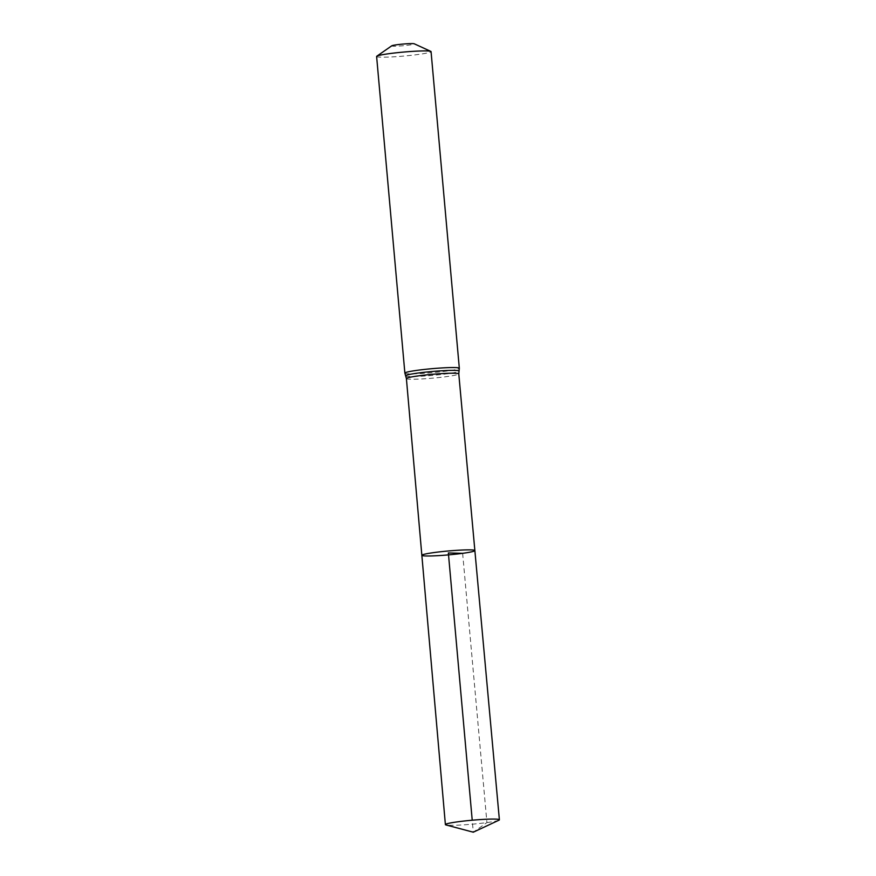 <?xml version="1.0" encoding="UTF-8"?>
<svg xmlns="http://www.w3.org/2000/svg" width="876" height="876" viewBox="0 0 876 876"><rect width="100%" height="100%" fill="white"/><g stroke="black" fill="none" stroke-linecap="round" stroke-linejoin="round"><path stroke-width="0.66" stroke-dasharray="4.38 3.29" d="M391.758 45.804A11.388 0.832 174.9 0 0 396.981 46.154A11.388 0.832 174.9 0 0 409.125 45.07A11.388 0.832 174.9 0 0 414.26 43.8M376.614 56.48A27.331 2.004 174.9 0 0 390.838 56.973A27.331 2.004 174.9 0 0 418.487 54.443A27.331 2.004 174.9 0 0 431.058 51.618M474.869 550.577A26.608 1.949 -5.1 0 1 462.637 553.325A26.608 1.949 -5.1 0 1 435.7 555.778A26.608 1.949 -5.1 0 1 421.849 555.307M498.893 820.221A27.101 1.982 -5.1 0 1 486.925 822.575A27.101 1.982 -5.1 0 1 445.961 824.94M462.637 553.325L486.925 822.575L473.281 832.2L472.219 820.21M406.398 378.563A26.291 1.927 174.9 0 0 420.086 379.034A26.291 1.927 174.9 0 0 446.694 376.603A26.291 1.927 174.9 0 0 458.783 373.888M404.876 373.11A27.331 2.004 174.9 0 0 419.1 373.603A27.331 2.004 174.9 0 0 446.749 371.074A27.331 2.004 174.9 0 0 459.32 368.259M405.654 375.892A26.817 1.96 174.9 0 0 419.922 376.297A26.817 1.96 174.9 0 0 446.716 373.833A26.817 1.96 174.9 0 0 459.046 371.128"/><path stroke-width="1.31" d="M462.637 553.325A26.608 1.949 -5.1 0 1 435.7 555.778A26.608 1.949 -5.1 0 1 421.849 555.307A26.608 1.949 -5.1 0 1 448.183 550.993A26.608 1.949 -5.1 0 1 474.869 550.577A26.608 1.949 -5.1 0 1 462.637 553.325L448.359 552.942L472.219 820.21M404.876 373.11A27.331 2.004 174.9 0 1 431.912 368.686A27.331 2.004 174.9 0 1 459.32 368.259L431.058 51.618A27.331 2.004 174.9 0 0 430.817 51.388L414.26 43.8A11.388 0.832 174.9 0 0 402.949 44.074A11.388 0.832 174.9 0 0 391.758 45.804L376.811 56.206A27.331 2.004 174.9 0 0 376.614 56.48L404.876 373.11L406.398 378.563L421.849 555.307A26.608 1.949 -5.1 0 1 448.183 550.993A26.608 1.949 -5.1 0 1 474.869 550.577L499.386 819.783A27.101 1.982 -5.1 0 1 498.893 820.221L473.281 832.2L445.961 824.94A27.101 1.982 -5.1 0 1 445.391 824.601A27.101 1.982 -5.1 0 1 457.852 821.798A27.101 1.982 -5.1 0 1 485.282 819.29A27.101 1.982 -5.1 0 1 499.386 819.783M430.817 51.388A27.331 2.004 174.9 0 0 403.661 52.056A27.331 2.004 174.9 0 0 376.811 56.206M459.32 368.259L458.783 373.888A26.291 1.927 174.9 0 0 432.415 374.315A26.291 1.927 174.9 0 0 406.398 378.563M459.046 371.128A26.817 1.96 174.9 0 0 432.164 371.49A26.817 1.96 174.9 0 0 405.654 375.892M458.783 373.888L474.869 550.577M421.849 555.307L445.391 824.601"/></g></svg>

